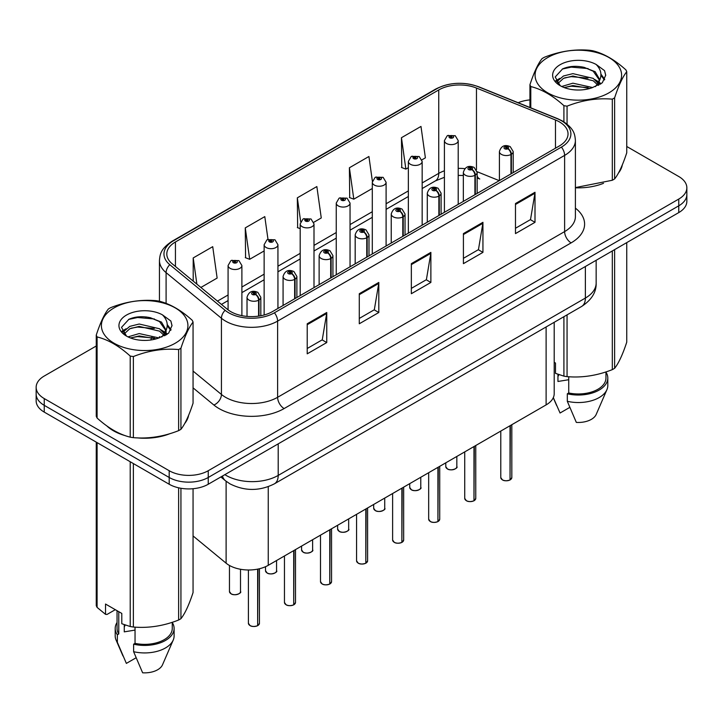 <?xml version="1.0" encoding="UTF-8"?>
<svg xmlns="http://www.w3.org/2000/svg" width="723" height="723" viewBox="0 0 723 723"><rect width="100%" height="100%" fill="white"/><g stroke="black" fill="none" stroke-linecap="round" stroke-linejoin="round"><path stroke-width="1.08" d="M477.153 175.924A16.566 7.754 -68 0 0 479.765 178.979L479.331 178.807M554.207 322.286L554.207 393.628A27.61 15.942 180 0 1 546.118 404.898L268.251 565.323A27.61 15.942 180 0 1 226.109 563.19L193.059 535.942M106.85 425.937A44.175 25.504 0 0 0 113.421 430.772A44.175 25.504 0 0 0 125.206 435.644A44.175 25.504 0 0 1 113.421 430.772A44.175 25.504 0 0 1 106.85 425.937M559.403 121.88A29.453 17 180 0 1 568.034 133.909A29.453 17 180 0 1 559.403 145.929L272.408 311.631A29.453 17 180 0 1 227.456 309.363L172.137 263.75A29.453 17 180 0 1 166.805 253.99A29.453 17 180 0 1 175.436 241.97L438.753 89.941A29.453 17 180 0 1 476.466 88.043L555.472 119.982A29.453 17 180 0 1 559.403 121.88M561.428 120.714A32.309 18.653 0 0 0 557.117 118.626L478.111 86.688A32.309 18.653 0 0 0 436.728 88.775L173.421 240.804A32.309 18.653 0 0 0 169.797 264.69L225.115 310.303A32.309 18.653 0 0 0 274.424 312.797L561.428 147.094A32.309 18.653 0 0 0 561.428 120.714M96.249 346.001L44.239 376.032A27.61 15.942 0 0 0 36.15 387.302L36.15 400.831A27.61 15.942 0 0 0 44.239 412.101L169.191 484.247L169.191 477.478A27.61 15.942 0 0 0 208.242 477.478L678.761 205.82A27.61 15.942 0 0 0 686.85 194.55A27.61 15.942 0 0 1 678.761 205.82L208.242 477.478A27.61 15.942 0 0 1 169.191 477.478L44.239 405.341L169.191 477.478L169.191 470.718A27.61 15.942 0 0 0 208.242 470.718L678.761 199.06A27.61 15.942 0 0 0 686.85 187.79A27.61 15.942 0 0 0 678.761 176.52L626.751 146.489M36.15 394.071A27.61 15.942 0 0 0 44.239 405.341A27.61 15.942 0 0 1 36.15 394.071M307.221 323.768L307.221 353.827L326.751 342.557L326.751 312.499L307.221 323.768M307.221 348.495L322.259 339.81L326.669 313.493A7.366 4.248 -120 0 0 326.751 312.499M322.133 339.891L326.751 342.557M359.286 293.71L359.286 323.768L378.807 312.499L378.807 282.44L359.286 293.71M359.286 318.436L374.324 309.751L378.735 283.434A7.366 4.248 -120 0 0 378.807 282.44M374.189 309.833L378.807 312.499M515.481 203.534L515.481 233.592L535.002 222.323L535.002 192.264L515.481 203.534M515.481 228.26L530.519 219.575L534.921 193.258A7.366 4.248 -120 0 0 535.002 192.264M530.384 219.656L535.002 222.323M463.416 233.592L463.416 263.651L482.937 252.381L482.937 222.323L463.416 233.592M463.416 258.319L478.454 249.634L482.856 223.317A7.366 4.248 -120 0 0 482.937 222.323M478.319 249.715L482.937 252.381M411.351 263.651L411.351 293.71L430.872 282.44L430.872 252.381L411.351 263.651M411.351 288.378L426.389 279.693L430.8 253.375A7.366 4.248 -120 0 0 430.872 252.381M426.254 279.774L430.872 282.44M575.4 187.799A44.175 25.504 0 0 0 603.524 183.308A44.175 25.504 0 0 1 575.4 187.799M618.436 173.059A44.175 25.504 0 0 0 622.295 164.961A44.175 25.504 0 0 1 618.436 173.059M137.108 437.867A44.175 25.504 0 0 0 169.833 433.701A44.175 25.504 0 0 1 137.108 437.867M184.745 423.452A44.175 25.504 0 0 0 188.604 415.345A44.175 25.504 0 0 1 184.745 423.452M529.941 99.91A27.61 15.942 0 0 0 518.138 102.72M146.498 316.99L145.739 317.433M36.15 387.302A27.61 15.942 0 0 0 44.239 398.572L169.191 470.718M200.886 287.456L217.135 278.075L212.725 246.67L193.204 257.939L193.204 281.12M372.39 181.256L368.92 156.493L349.399 167.763L349.706 197.641M421.916 159.846L425.386 157.84L420.985 126.435L401.455 137.704L401.771 167.582M267.989 239.358L264.79 216.611L245.269 227.881L245.585 257.759M313.755 222.295L321.265 217.957L316.855 186.552L297.334 197.822L297.65 227.7M300.19 228.649L297.334 227.582M297.334 197.822L300.678 221.663M349.399 167.763L353.8 199.168L372.3 188.486M353.8 199.168L349.399 197.524M401.455 137.704L405.865 169.11L408.35 167.673M405.865 169.11L401.455 167.465M245.269 227.881L249.679 259.286L264.139 250.935M249.679 259.286L245.269 257.641M193.204 257.939L196.882 284.148M169.191 484.247A27.61 15.942 0 0 0 208.242 484.247L678.761 212.589A27.61 15.942 0 0 0 686.85 201.319L686.85 187.79M509.995 479.991C506.715 481.048 504.193 481.021 502.44 479.9L500.777 477.56A5.522 3.19 0 0 0 502.395 479.81A5.522 3.19 0 0 0 510.031 479.909L509.905 479.982A5.341 3.082 180 0 1 502.53 479.891M510.031 479.683L510.375 425.531M511.387 173.656L511.387 154.261A4.6 2.775 -122.2 0 0 507.998 148.703A2.305 1.329 0 0 0 507.926 146.868A2.305 1.329 0 0 0 504.672 146.868A2.305 1.329 0 0 0 504.672 148.748A2.305 1.329 0 0 0 507.853 148.793L506.922 148.206A0.922 0.533 180 0 1 505.946 147.32A0.922 0.533 180 0 1 506.977 148.17L507.998 148.703M507.853 148.793A4.6 2.54 62.1 0 1 510.962 154.505A6.905 3.986 180 0 1 501.419 154.388A6.905 3.986 180 0 1 499.403 151.568C501.166 145.901 504.771 144.266 510.23 146.642L513.203 151.568A6.905 3.986 180 0 1 511.387 154.261M510.962 173.9L510.962 154.505M510.031 479.909L510.031 425.73M458.21 204.356L458.21 140.633A6.905 3.986 180 0 1 453.954 144.311A6.905 3.986 180 0 1 446.425 143.452A6.905 3.986 180 0 1 444.41 140.633L447.157 135.843A4.6 2.775 57.8 0 1 449.616 135.978A2.305 1.329 0 0 0 449.679 137.813A2.305 1.329 0 0 0 452.932 137.813A2.305 1.329 0 0 0 452.932 135.933A2.305 1.329 0 0 0 449.751 135.897L450.691 136.484A0.922 0.533 180 0 1 451.658 137.37A0.922 0.533 180 0 1 450.628 136.52L449.616 135.978M450.691 137.271L450.691 136.484M449.751 135.897A4.6 2.54 -117.9 0 0 447.6 135.59A4.6 2.54 -117.9 0 0 447.401 135.716M450.628 137.234L450.628 136.52M473.945 500.813C470.664 501.861 468.143 501.834 466.38 500.714L464.726 498.373A5.522 3.19 0 0 0 466.344 500.632A5.522 3.19 0 0 0 473.981 500.723L473.854 500.795A5.341 3.082 180 0 1 466.471 500.705M473.981 500.497L474.315 446.353M475.336 194.469L475.336 175.074A4.6 2.775 -122.2 0 0 471.947 169.525A2.305 1.329 0 0 0 471.875 167.682A2.305 1.329 0 0 0 468.621 167.682A2.305 1.329 0 0 0 468.621 169.562A2.305 1.329 0 0 0 471.803 169.607L470.872 169.019A0.922 0.533 180 0 1 469.896 168.134A0.922 0.533 180 0 1 470.926 168.983L471.947 169.525M471.803 169.607A4.6 2.54 62.1 0 1 474.912 175.318A6.905 3.986 180 0 1 465.368 175.201A6.905 3.986 180 0 1 463.344 172.381C465.106 166.724 468.721 165.079 474.18 167.456L477.153 172.381A6.905 3.986 180 0 1 475.336 175.074M474.912 194.713L474.912 175.318M473.981 500.723L473.981 446.543M437.885 521.626C434.604 522.684 432.092 522.648 430.33 521.527L428.676 519.186A5.522 3.19 0 0 0 430.293 521.446A5.522 3.19 0 0 0 437.921 521.536L437.804 521.608A5.341 3.082 180 0 1 430.42 521.518M437.921 521.31L438.265 467.166M439.286 215.282L439.286 195.888A4.6 2.775 -122.2 0 0 435.888 190.339A2.305 1.329 0 0 0 435.824 188.504A2.305 1.329 0 0 0 432.571 188.504A2.305 1.329 0 0 0 432.571 190.384A2.305 1.329 0 0 0 435.752 190.42L434.812 189.833A0.922 0.533 180 0 1 433.845 188.947A0.922 0.533 180 0 1 434.875 189.797L435.888 190.339M435.752 190.42A4.6 2.54 62.1 0 1 438.861 196.141A6.905 3.986 180 0 1 429.317 196.014A6.905 3.986 180 0 1 427.293 193.195C429.055 187.537 432.661 185.892 438.12 188.278L441.093 193.195A6.905 3.986 180 0 1 439.286 195.888M438.861 215.526L438.861 196.141M437.921 521.536L437.921 467.365M401.834 542.44C398.554 543.497 396.032 543.461 394.27 542.34L392.616 540.009A5.522 3.19 0 0 0 394.234 542.259A5.522 3.19 0 0 0 401.871 542.358L401.744 542.431A5.341 3.082 180 0 1 394.369 542.331M401.871 542.133L402.214 487.98M403.226 236.096L403.226 216.71A4.6 2.775 -122.2 0 0 399.837 211.152A2.305 1.329 0 0 0 399.765 209.318A2.305 1.329 0 0 0 396.511 209.318A2.305 1.329 0 0 0 396.511 211.197A2.305 1.329 0 0 0 399.692 211.233L398.762 210.646A0.922 0.533 180 0 1 397.786 209.769A0.922 0.533 180 0 1 398.816 210.619L399.837 211.152M399.692 211.233A4.6 2.54 62.1 0 1 402.801 216.954A6.905 3.986 180 0 1 393.258 216.828A6.905 3.986 180 0 1 391.233 214.017C393.005 208.351 396.611 206.706 402.069 209.092L405.043 214.017A6.905 3.986 180 0 1 403.226 216.71M402.801 236.349L402.801 216.954M401.871 542.358L401.871 488.179M365.775 563.253C362.503 564.311 359.982 564.283 358.219 563.163L356.566 560.822A5.522 3.19 0 0 0 358.183 563.072A5.522 3.19 0 0 0 365.82 563.172L365.693 563.244A5.341 3.082 180 0 1 358.31 563.154M365.82 562.946L366.154 508.793M367.176 256.918L367.176 237.524A4.6 2.775 -122.2 0 0 363.786 231.966A2.305 1.329 0 0 0 363.714 230.131A2.305 1.329 0 0 0 360.461 230.131A2.305 1.329 0 0 0 360.461 232.011A2.305 1.329 0 0 0 363.642 232.056L362.711 231.468A0.922 0.533 180 0 1 361.735 230.583A0.922 0.533 180 0 1 362.765 231.432L363.786 231.966M363.642 232.056A4.6 2.54 62.1 0 1 366.751 237.768A6.905 3.986 180 0 1 357.207 237.65A6.905 3.986 180 0 1 355.183 234.83C356.945 229.164 360.56 227.528 366.01 229.905L368.992 234.83A6.905 3.986 180 0 1 367.176 237.524M366.751 257.162L366.751 237.768M365.82 563.172L365.82 508.992M422.16 225.169L422.16 161.446A6.905 3.986 180 0 1 417.894 165.133A6.905 3.986 180 0 1 410.375 164.266A6.905 3.986 180 0 1 408.35 161.446L411.107 156.656A4.6 2.775 57.8 0 1 413.556 156.792A2.305 1.329 0 0 0 413.628 158.635A2.305 1.329 0 0 0 416.882 158.635A2.305 1.329 0 0 0 416.882 156.755A2.305 1.329 0 0 0 413.701 156.71L414.631 157.298A0.922 0.533 180 0 1 415.608 158.183A0.922 0.533 180 0 1 414.604 158.066L413.556 156.792M414.631 158.084L414.631 157.298M413.701 156.71A4.6 2.54 -117.9 0 0 411.55 156.403A4.6 2.54 -117.9 0 0 411.351 156.53M414.604 158.066A0.922 0.533 180 0 1 414.577 157.334M386.1 245.983L386.1 182.268A6.905 3.986 180 0 1 381.843 185.947A6.905 3.986 180 0 1 374.324 185.079A6.905 3.986 180 0 1 372.3 182.268L375.056 177.469A4.6 2.775 57.8 0 1 377.505 177.614A2.305 1.329 0 0 0 377.578 179.449A2.305 1.329 0 0 0 380.831 179.449A2.305 1.329 0 0 0 380.831 177.569A2.305 1.329 0 0 0 377.65 177.524L378.581 178.111A0.922 0.533 180 0 1 379.557 178.997A0.922 0.533 180 0 1 378.527 178.147L377.505 177.614M378.581 178.897L378.581 178.111M377.65 177.524A4.6 2.54 -117.9 0 0 375.499 177.216A4.6 2.54 -117.9 0 0 375.291 177.352M378.527 178.87L378.527 178.147M350.049 266.805L350.049 203.082A6.905 3.986 180 0 1 345.793 206.76A6.905 3.986 180 0 1 338.265 205.901A6.905 3.986 180 0 1 336.249 203.082L338.997 198.292A4.6 2.775 57.8 0 1 341.455 198.427A2.305 1.329 0 0 0 341.518 200.262A2.305 1.329 0 0 0 344.772 200.262A2.305 1.329 0 0 0 344.772 198.382A2.305 1.329 0 0 0 341.59 198.346L342.53 198.933A0.922 0.533 180 0 1 343.497 199.81A0.922 0.533 180 0 1 342.494 199.702L342.467 198.961L341.455 198.427M342.53 199.711L342.53 198.933M341.59 198.346A4.6 2.54 -117.9 0 0 339.439 198.03A4.6 2.54 -117.9 0 0 339.241 198.165M342.494 199.702A0.922 0.533 180 0 1 342.467 198.961M547.754 57.524A43.253 24.971 -0 0 0 547.754 92.842A43.253 24.971 -0 0 0 608.929 92.842A43.253 24.971 -0 0 0 608.929 57.524A43.253 24.971 -0 0 0 547.754 57.524M575.4 187.582L612.318 180.262A49.697 28.694 -0 0 0 613.493 179.602A49.697 28.694 -0 0 0 614.622 178.924C618.644 173.891 622.684 165.187 626.751 152.797L626.751 71.704A49.697 28.694 -0 0 0 625.901 69.887C614.83 59.855 603.786 53.484 592.779 50.764A49.697 28.694 -0 0 0 589.625 50.276C574.478 48.974 559.394 51.315 544.374 57.271A49.697 28.694 -0 0 0 543.199 57.93A49.697 28.694 -0 0 0 542.069 58.599C538.011 63.714 533.972 72.417 529.941 84.736A49.697 28.694 -0 0 0 530.79 86.552L530.79 107.835M563.913 121.862L563.913 105.675C552.842 95.644 541.798 89.272 530.79 86.552M563.913 105.675A49.697 28.694 -0 0 0 567.058 106.164L567.058 124.13M612.318 180.262L612.318 99.159C597.297 97.849 582.214 100.181 567.058 106.164M612.318 99.159A49.697 28.694 -0 0 0 613.493 98.509A49.697 28.694 -0 0 0 614.622 97.831L614.622 178.924M592.661 87.546L572.896 83.181L561.69 86.489M589.905 88.441L572.896 85.567L564.211 87.582M598.843 85.079L598.653 84.573M598.066 83.371L593.221 78.373L572.896 73.638L563.47 75.987L558.02 80.633L557.306 83.163M597.288 84.555L593.221 80.759L572.896 76.023L563.47 78.373L557.74 83.624M595.445 86.624L598.671 82.151L599.385 78.997L595.156 71.694L583.606 67.239C575.734 65.63 568.73 66.191 562.602 68.902L555.192 76.981L560.162 85.63M598.273 85.377L599.385 80.895M599.322 79.937L593.221 71.216L584.157 67.338M560.162 64.681A25.712 14.849 -0 0 0 560.162 85.675A25.712 14.849 -0 0 0 592.309 87.646L602.331 82.784L605.711 75.183L604.555 70.646L596.132 64.455A25.712 14.849 -0 0 0 560.162 64.681M596.132 64.455C601.491 69.905 602.331 75.798 598.671 82.133M529.941 107.492L529.941 84.736M626.751 71.704C622.72 76.737 618.68 85.45 614.622 97.831M588.016 87.646L571.26 86.209L564.591 87.42M600.262 84.257L599.078 83.317M598.373 82.802L597.171 82.015M588.016 78.102L571.26 76.665L564.591 77.876M558.147 80.398L556.186 81.609M604.437 79.937L600.912 75.3M588.088 68.577L571.26 67.122L562.295 69.047M605.711 75.418L604.555 70.646M601.021 83.76L599.295 82.277M598.78 81.898L594.658 79.431M559.774 78.4L555.743 80.741M604.726 79.376L600.903 74.108M114.071 307.908A43.253 24.971 -0 0 0 114.071 343.226A43.253 24.971 -0 0 0 175.246 343.226A43.253 24.971 -0 0 0 175.246 307.908A43.253 24.971 -0 0 0 114.071 307.908M109.507 308.314A49.697 28.694 -0 0 0 108.378 308.992C104.32 314.098 100.28 322.81 96.249 335.12A49.697 28.694 -0 0 0 97.099 336.936L97.099 418.039C108.116 428.034 119.15 434.406 130.221 437.162A49.697 28.694 -0 0 0 133.375 437.65C148.396 438.96 163.479 436.629 178.626 430.646A49.697 28.694 -0 0 0 179.801 429.995A49.697 28.694 -0 0 0 180.931 429.317C184.952 424.284 189.001 415.571 193.059 403.19L193.059 322.087A49.697 28.694 -0 0 0 192.21 320.271C181.139 310.248 170.104 303.868 159.087 301.148A49.697 28.694 -0 0 0 155.942 300.66C140.786 299.367 125.703 301.699 110.682 307.664A49.697 28.694 -0 0 0 109.507 308.314M130.221 437.162L130.221 356.068C119.15 346.037 108.116 339.656 97.099 336.936M130.221 356.068A49.697 28.694 -0 0 0 133.375 356.547L133.375 437.65M178.626 430.646L178.626 349.552C163.606 348.233 148.522 350.574 133.375 356.547M178.626 349.552A49.697 28.694 -0 0 0 179.801 348.893A49.697 28.694 -0 0 0 180.931 348.224L180.931 429.317M96.249 335.12L96.249 416.222A49.697 28.694 -0 0 0 97.099 418.039M158.97 337.939L139.214 333.565L127.998 336.882M156.213 338.834L139.214 335.951L130.52 337.975M165.151 335.463L164.961 334.957M164.374 333.764L159.53 328.757L139.214 324.021L129.779 326.371L124.329 331.026L123.624 333.547M163.597 334.948L159.53 331.143L139.214 326.407L129.779 328.757L124.049 334.017M161.753 337.008L164.98 332.535L165.694 329.39L161.464 322.078L149.914 317.623C142.042 316.023 135.047 316.575 128.911 319.295L121.5 327.365L126.471 336.014M164.582 335.761L165.694 331.279M165.63 330.33L159.53 321.599L150.465 317.731M126.471 315.074A25.712 14.849 -0 0 0 126.471 336.068A25.712 14.849 -0 0 0 158.617 338.039L168.64 333.176L172.02 325.567L170.872 321.03L162.44 314.848A25.712 14.849 -0 0 0 126.471 315.074M162.44 314.848C167.799 320.289 168.64 326.181 164.98 332.526M193.059 322.087C189.028 327.13 184.989 335.834 180.931 348.224M154.324 338.039L137.569 336.602L130.908 337.813M166.57 334.65L165.395 333.701M164.681 333.186L163.488 332.408M154.324 328.495L137.569 327.058L130.908 328.269M124.464 330.791L122.494 332.002M170.745 330.33L167.221 325.693M154.397 318.97L137.569 317.514L128.604 319.43M172.02 325.802L170.872 321.03M167.329 334.143L165.603 332.67M165.088 332.282L160.967 329.815M126.082 328.784L122.051 331.125M171.044 329.76L167.212 324.491M559.006 374.668A20.804 12.011 0 0 0 557.948 376.71M557.948 374.297L557.948 381.473L568.73 379.72M554.207 362.304L555.49 363.045L555.49 373.348L563.913 376.141A49.697 28.694 0 0 0 567.058 376.629C582.087 377.948 597.171 375.617 612.318 369.634A49.697 28.694 0 0 0 614.622 368.305C618.644 363.262 622.684 354.559 626.751 342.169L626.751 242.621M568.73 376.746L568.73 392.969A27.61 15.942 0 0 0 605.955 378.03L605.955 371.911M568.73 392.969L567.311 393.791A29.453 17 0 0 0 607.799 378.03A29.453 17 0 0 0 605.955 372.11M567.311 393.791L567.311 401.301A29.453 17 0 0 0 606.922 389.661A29.453 17 0 0 0 607.799 385.54L607.799 378.03M567.311 401.301L576.321 422.404A18.409 10.628 0 0 0 596.204 414.415L606.922 389.661M612.318 369.634L612.318 250.953M614.622 249.616L614.622 368.305M567.058 314.866L567.058 376.629M563.913 376.141L563.913 316.683M569.76 407.401L560.054 413.014L553.33 397.614M125.314 625.052A20.804 12.011 0 0 0 124.266 627.103M124.266 624.681L124.266 631.857L135.038 630.104M115.291 609.679L107.031 614.442L105.522 614.342L105.522 604.039L121.798 613.429L121.798 623.732L130.221 626.534A49.697 28.694 0 0 0 133.375 627.022C148.396 628.332 163.479 626.001 178.626 620.018A49.697 28.694 0 0 0 180.931 618.689C184.952 613.655 189.001 604.943 193.059 592.562L193.059 488.712M135.038 627.139L135.038 643.362A27.61 15.942 0 0 0 172.264 628.414L172.264 622.295M135.038 643.362L133.619 644.184A29.453 17 0 0 0 174.107 628.414A29.453 17 0 0 0 172.264 622.494M133.619 644.184L133.619 651.694A29.453 17 0 0 0 173.231 640.054A29.453 17 0 0 0 174.107 635.933L174.107 628.414M133.619 651.694L142.63 672.797A18.409 10.628 0 0 0 162.512 664.808L173.231 640.054M178.626 620.018L178.626 487.808M180.931 488.269L180.931 618.689M133.375 463.56L133.375 627.022M130.221 626.534L130.221 461.744M97.099 442.621L97.099 607.41L105.522 614.342M97.099 607.41A49.697 28.694 0 0 1 96.249 605.594L96.249 442.133M117.045 610.691L117.045 628.414A27.61 15.942 0 0 0 118.771 633.963L118.771 611.685M117.045 622.494A29.453 17 0 0 0 115.201 628.414A29.453 17 0 0 0 117.352 634.785L118.771 633.963M115.201 628.414L115.201 635.933A29.453 17 0 0 0 116.078 640.054A29.453 17 0 0 0 117.352 642.304L117.352 634.785M136.069 657.794L126.362 663.398L117.352 642.304M329.724 584.076C326.444 585.124 323.922 585.097 322.169 583.976L320.506 581.635A5.522 3.19 0 0 0 322.124 583.895A5.522 3.19 0 0 0 329.76 583.985L329.634 584.057A5.341 3.082 180 0 1 322.259 583.967M329.76 583.759L330.104 529.616M331.125 277.731L331.125 258.337A4.6 2.775 -122.2 0 0 327.727 252.788A2.305 1.329 0 0 0 327.655 250.944A2.305 1.329 0 0 0 324.401 250.944A2.305 1.329 0 0 0 324.401 252.824A2.305 1.329 0 0 0 327.582 252.869L326.651 252.282A0.922 0.533 180 0 1 325.675 251.396A0.922 0.533 180 0 1 326.715 252.246L327.727 252.788M327.582 252.869A4.6 2.54 62.1 0 1 330.691 258.581A6.905 3.986 180 0 1 321.148 258.463A6.905 3.986 180 0 1 319.132 255.644C320.895 249.986 324.5 248.341 329.959 250.718L332.932 255.644A6.905 3.986 180 0 1 331.125 258.337M330.691 277.975L330.691 258.581M329.76 583.985L329.76 529.805M293.674 604.889C290.393 605.946 287.871 605.91 286.109 604.79L284.455 602.449A5.522 3.19 0 0 0 286.073 604.708A5.522 3.19 0 0 0 293.71 604.799L293.583 604.871A5.341 3.082 180 0 1 286.2 604.78M293.71 604.573L294.053 550.429M295.065 298.545L295.065 279.15A4.6 2.775 -122.2 0 0 291.676 273.601A2.305 1.329 0 0 0 291.604 271.767A2.305 1.329 0 0 0 288.35 271.767A2.305 1.329 0 0 0 288.35 273.646A2.305 1.329 0 0 0 291.532 273.683L290.601 273.095A0.922 0.533 180 0 1 289.625 272.209A0.922 0.533 180 0 1 290.655 273.059L291.676 273.601M291.532 273.683A4.6 2.54 62.1 0 1 294.641 279.403A6.905 3.986 180 0 1 285.097 279.277A6.905 3.986 180 0 1 283.073 276.457C284.835 270.8 288.45 269.155 293.909 271.541L296.882 276.457A6.905 3.986 180 0 1 295.065 279.15M294.641 298.789L294.641 279.403M293.71 604.799L293.71 550.628M257.614 625.702C254.333 626.76 251.821 626.724 250.059 625.603L248.405 623.271A5.522 3.19 0 0 0 250.022 625.522A5.522 3.19 0 0 0 257.65 625.621L257.533 625.693A5.341 3.082 180 0 1 250.149 625.594M257.65 625.395L257.994 569.064M259.015 316.059L259.015 299.973A4.6 2.775 -122.2 0 0 255.617 294.415A2.305 1.329 0 0 0 255.553 292.58A2.305 1.329 0 0 0 252.3 292.58A2.305 1.329 0 0 0 252.3 294.46A2.305 1.329 0 0 0 255.481 294.496L254.541 293.909A0.922 0.533 180 0 1 253.574 293.032A0.922 0.533 180 0 1 254.604 293.881L255.617 294.415M255.481 294.496A4.6 2.54 62.1 0 1 258.59 300.217A6.905 3.986 180 0 1 249.046 300.09A6.905 3.986 180 0 1 247.022 297.28C248.784 291.613 252.399 289.968 257.849 292.354L260.822 297.28A6.905 3.986 180 0 1 259.015 299.973M258.59 316.123L258.59 300.217M257.65 625.621L257.65 569.137M313.999 287.618L313.999 223.895A6.905 3.986 180 0 1 309.733 227.573A6.905 3.986 180 0 1 302.214 226.715A6.905 3.986 180 0 1 300.19 223.895L302.946 219.105A4.6 2.775 57.8 0 1 305.395 219.241A2.305 1.329 0 0 0 305.468 221.075A2.305 1.329 0 0 0 308.721 221.075A2.305 1.329 0 0 0 308.721 219.196A2.305 1.329 0 0 0 305.54 219.159L306.471 219.747A0.922 0.533 180 0 1 307.447 220.632A0.922 0.533 180 0 1 306.444 220.515L306.471 219.747M305.54 219.159A4.6 2.54 -117.9 0 0 303.389 218.852A4.6 2.54 -117.9 0 0 303.181 218.979M306.416 220.497L305.395 219.241M306.444 220.515A0.922 0.533 180 0 1 306.416 219.783M277.939 308.432L277.939 244.708A6.905 3.986 180 0 1 273.683 248.396A6.905 3.986 180 0 1 266.154 247.528A6.905 3.986 180 0 1 264.139 244.708L266.886 239.919A4.6 2.775 57.8 0 1 269.345 240.054A2.305 1.329 0 0 0 269.417 241.898A2.305 1.329 0 0 0 272.67 241.898A2.305 1.329 0 0 0 272.67 240.018A2.305 1.329 0 0 0 269.489 239.973L270.42 240.56A0.922 0.533 180 0 1 271.387 241.446A0.922 0.533 180 0 1 270.393 241.328L270.42 240.56M269.489 239.973A4.6 2.54 -117.9 0 0 267.329 239.665A4.6 2.54 -117.9 0 0 267.13 239.792M270.357 241.31L269.345 240.054M270.393 241.328A0.922 0.533 180 0 1 270.357 240.596M241.889 315.662L241.889 265.531A6.905 3.986 180 0 1 237.623 269.209A6.905 3.986 180 0 1 230.104 268.341A6.905 3.986 180 0 1 228.079 265.531L230.836 260.732A4.6 2.775 57.8 0 1 233.285 260.876A2.305 1.329 0 0 0 233.357 262.711A2.305 1.329 0 0 0 236.611 262.711A2.305 1.329 0 0 0 236.611 260.831A2.305 1.329 0 0 0 233.43 260.786L234.36 261.374A0.922 0.533 180 0 1 235.337 262.259A0.922 0.533 180 0 1 234.306 261.41L233.285 260.876M234.36 262.16L234.36 261.374M233.43 260.786A4.6 2.54 -117.9 0 0 231.279 260.479A4.6 2.54 -117.9 0 0 231.08 260.614M234.306 262.133L234.306 261.41M546.118 326.959L546.118 404.898M226.109 481.265L226.109 563.19M268.251 486.678L268.251 565.323M575.4 208.143A46.019 26.57 180 0 1 571.125 242.874L284.121 408.567A9.2 5.314 60 0 1 277.614 397.298L564.618 231.595A36.819 21.256 0 0 0 575.4 216.566L575.4 140.37A36.819 21.256 180 0 1 564.618 155.4A9.2 5.314 -120 0 0 561.428 147.094M284.121 408.567A46.019 26.57 180 0 1 219.042 408.567A46.019 26.57 180 0 1 213.881 405.025L193.059 387.853M225.115 310.303A9.2 6.155 129.5 0 0 221.428 318.256L221.428 394.46A36.819 21.256 0 0 0 225.549 397.298A36.819 21.256 0 0 0 277.614 397.298L277.614 321.102A36.819 21.256 180 0 1 221.428 318.256L166.1 272.643A36.819 21.256 180 0 1 159.449 260.452L159.449 301.247M575.4 140.37C574.812 134.017 574.152 128.721 562.711 121.13L557.867 118.78A9.2 4.311 112 0 0 557.117 118.626M557.867 118.78L478.861 86.841C463.615 81.446 449.146 82.232 435.454 89.191A9.2 5.314 60 0 1 436.728 88.775M173.421 240.804A9.2 5.314 -120 0 0 172.137 241.211C160.669 248.829 160.036 254.107 159.449 260.452M169.797 264.69A9.2 6.155 129.5 0 0 166.1 272.643L166.1 303.389M478.861 86.841A9.2 4.311 112 0 0 478.111 86.688M274.424 312.797A9.2 5.314 60 0 1 277.614 321.102L564.618 155.4L564.618 231.595A9.2 5.314 60 0 0 571.125 242.874M150.818 339.982A46.019 26.57 180 0 1 151.848 337.207M208.242 470.718L208.242 484.247M678.761 199.06L678.761 212.589M44.239 398.572L44.239 412.101M166.1 330.42L166.1 334.93M159.449 336.656A36.819 21.256 0 0 0 159.494 337.777M193.059 371.071L221.428 394.46A9.2 6.155 -50.5 0 1 213.881 405.025M175.436 241.97L175.436 266.471M555.472 119.982L555.472 148.197M476.466 88.043L476.466 169.76M499.25 180.66L477.108 171.713M464.826 168.649A29.453 17 0 0 0 458.21 168.396M444.41 170.809A29.453 17 0 0 0 438.753 173.357L422.16 182.937M438.753 89.941L438.753 173.357A16.566 9.562 60 0 1 435.318 180.94L422.16 188.54M408.35 190.908L386.1 203.759M372.3 211.722L350.049 224.573M336.249 232.544L313.999 245.386M300.19 253.357L277.939 266.2M264.139 274.171L241.889 287.022M228.079 294.984L217.46 301.12M411.351 264.6L430.8 253.375M463.416 234.541L482.856 223.317M515.481 204.482L534.921 193.258M359.286 294.659L378.735 283.434M307.221 324.717L326.669 313.493M224.862 474.64A36.819 21.256 0 0 0 226.136 475.418A36.819 21.256 0 0 0 278.201 475.418L585.377 298.066A36.819 21.256 0 0 0 596.159 283.036C596.43 292.173 591.559 299.991 581.563 306.498L274.388 483.841A18.409 10.628 60 0 0 278.201 475.418L278.201 443.85M585.377 266.507L585.377 298.066A18.409 10.628 60 0 1 581.563 306.498M222.458 476.032A18.409 12.309 129.5 0 0 225.377 480.687L220.858 476.954M510.375 479.71A5.522 3.19 0 0 0 511.821 477.56L511.821 424.699M447.401 468.875A5.522 3.19 0 0 0 453.42 469.57A5.522 3.19 0 0 0 456.828 466.624C458.671 468.025 451.035 471.423 447.447 468.965L445.784 466.624A5.522 3.19 0 0 0 447.401 468.875M455.147 468.92A5.341 3.082 180 0 1 447.537 468.956M474.315 500.524A5.522 3.19 0 0 0 475.77 498.373L475.77 445.513M438.265 521.346A5.522 3.19 0 0 0 439.72 519.186L439.72 466.326M402.214 542.16A5.522 3.19 0 0 0 403.66 540.009L403.66 487.139M366.154 562.973A5.522 3.19 0 0 0 367.609 560.822L367.609 507.962M411.351 489.697A5.522 3.19 0 0 0 417.37 490.384A5.522 3.19 0 0 0 420.777 487.438C422.621 488.838 414.975 492.236 411.387 489.778L409.733 487.438A5.522 3.19 0 0 0 411.351 489.697M419.096 489.733A5.341 3.082 180 0 1 411.477 489.769M375.3 510.51A5.522 3.19 0 0 0 381.319 511.197A5.522 3.19 0 0 0 384.726 508.26C386.561 509.652 378.924 513.05 375.336 510.592L373.683 508.26A5.522 3.19 0 0 0 375.3 510.51M383.036 510.546A5.341 3.082 180 0 1 375.427 510.583M339.241 531.324A5.522 3.19 0 0 0 345.26 532.02A5.522 3.19 0 0 0 348.667 529.073C350.51 530.465 342.865 533.863 339.277 531.414L337.623 529.073A5.522 3.19 0 0 0 339.241 531.324M346.986 531.36A5.341 3.082 180 0 1 339.376 531.405M330.104 583.786A5.522 3.19 0 0 0 331.55 581.635L331.55 528.775M294.053 604.609A5.522 3.19 0 0 0 295.499 602.449L295.499 549.588M257.994 625.422A5.522 3.19 0 0 0 259.449 623.271L259.449 568.739M303.19 552.137A5.522 3.19 0 0 0 309.209 552.833A5.522 3.19 0 0 0 312.616 549.887C314.46 551.288 306.814 554.686 303.226 552.227L301.572 549.887A5.522 3.19 0 0 0 303.19 552.137M310.935 552.182A5.341 3.082 180 0 1 303.317 552.218M267.13 572.959A5.522 3.19 0 0 0 273.149 573.646A5.522 3.19 0 0 0 276.566 570.7C278.4 572.101 270.764 575.499 267.176 573.041L265.513 570.7A5.522 3.19 0 0 0 267.13 572.959M274.876 572.996A5.341 3.082 180 0 1 267.266 573.032M231.08 593.773A5.522 3.19 0 0 0 237.099 594.46A5.522 3.19 0 0 0 240.506 591.522C242.35 592.914 234.704 596.312 231.116 593.854L229.462 591.522A5.522 3.19 0 0 0 231.08 593.773M238.825 593.809A5.341 3.082 180 0 1 231.206 593.845M435.454 89.191L172.137 241.211M479.765 178.979L477.153 178.03M463.344 175.49L458.21 175.4M444.41 177.307L435.318 180.94M408.35 196.511L386.1 209.354M372.3 217.325L350.049 230.176M336.249 238.147L313.999 250.989M300.19 258.961L277.939 271.803M264.139 279.774L241.889 292.616M228.079 300.587L221.455 304.419M274.388 483.841C259.575 491.279 244.763 491.279 229.95 483.841L225.377 480.687M596.159 283.036L596.159 260.28M500.777 477.56L500.777 431.071M499.403 180.578L499.403 151.568M513.203 172.607L513.203 151.568M511.821 477.56L510.339 479.792M456.828 466.624L456.828 456.448M445.784 466.624L445.784 462.819M458.21 140.633L455.237 135.707L447.6 135.59M444.41 212.327L444.41 140.633M464.726 498.373L464.726 451.893M463.344 201.392L463.344 172.381M477.153 193.421L477.153 172.381M475.77 498.373L474.279 500.614M428.676 519.186L428.676 472.706M427.293 222.205L427.293 193.195M441.093 214.234L441.093 193.195M439.72 519.186L438.228 521.428M392.616 540.009L392.616 493.52M391.233 243.018L391.233 214.017M405.043 235.056L405.043 214.017M403.66 540.009L402.178 542.241M356.566 560.822L356.566 514.333M355.183 263.841L355.183 234.83M368.992 255.87L368.992 234.83M367.609 560.822L366.118 563.054M420.777 487.438L420.777 477.261M409.733 487.438L409.733 483.642M422.16 161.446L419.186 156.52L411.55 156.403M408.35 233.14L408.35 161.446M384.726 508.26L384.726 498.075M373.683 508.26L373.683 504.455M386.1 182.268L383.127 177.343L375.499 177.216M372.3 253.954L372.3 182.268M348.667 529.073L348.667 518.897M337.623 529.073L337.623 525.269M350.049 203.082L347.076 198.156L339.439 198.03M336.249 274.776L336.249 203.082M556.656 405.567L553.267 397.74M122.964 655.96L116.078 640.054M320.506 581.635L320.506 535.156M319.132 284.654L319.132 255.644M332.932 276.683L332.932 255.644M331.55 581.635L330.068 583.877M284.455 602.449L284.455 555.969M283.073 305.468L283.073 276.457M296.882 297.496L296.882 276.457M295.499 602.449L294.008 604.69M248.405 623.271L248.405 569.986M247.022 316.403L247.022 297.28M260.822 315.752L260.822 297.28M259.449 623.271L257.957 625.503M312.616 549.887L312.616 539.71M301.572 549.887L301.572 546.082M313.999 223.895L311.026 218.97L303.389 218.852M300.19 295.59L300.19 223.895M276.566 570.7L276.566 560.524M265.513 570.7L265.513 566.705M277.939 244.708L274.966 239.783L267.329 239.665M264.139 314.984L264.139 244.708M240.506 591.522L240.506 569.272M229.462 591.522L229.462 565.467M241.889 265.531L238.915 260.605L231.279 260.479M228.079 309.86L228.079 265.531"/></g></svg>
